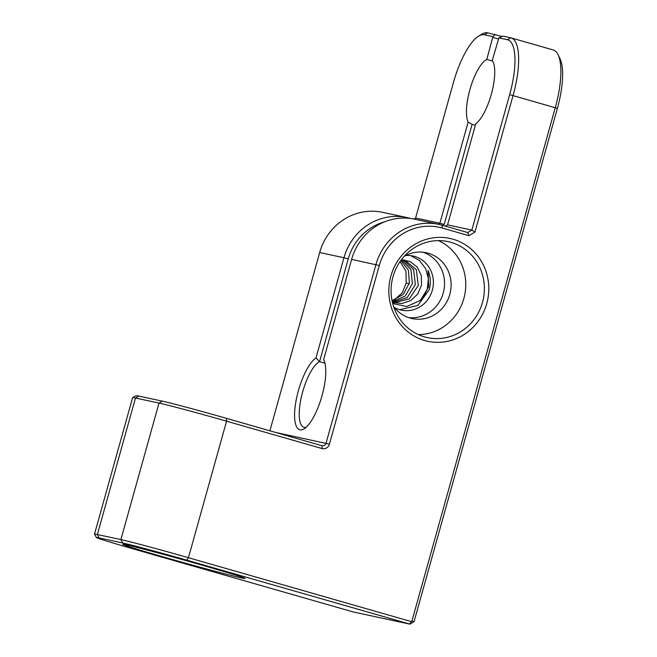 <?xml version="1.0" encoding="UTF-8"?>
<svg xmlns="http://www.w3.org/2000/svg" width="657" height="657" viewBox="0 0 657 657"><rect width="100%" height="100%" fill="white"/><g stroke="black" fill="none" stroke-linecap="round" stroke-linejoin="round"><path stroke-width="0.99" d="M511.006 37.868L553.227 49.973A56.116 17.862 106 0 1 558.097 54.753A56.116 17.862 106 0 1 555.272 107.666L411.939 621.005L409.459 624.002L409.902 624.15L353.203 611.954L130.587 548.135A52.47 1.084 -164.4 0 1 96.423 537.557L94.509 534.157A55.229 1.133 -164.4 0 1 94.501 534.133L132.624 397.6A55.229 1.133 15.6 0 1 132.64 397.584A55.229 1.133 15.6 0 1 135.482 398.027L159.01 403.07A55.229 1.133 15.6 0 1 226.566 421.186L322.02 448.55A6.266 5.938 102.1 0 0 329.412 444.148L379.294 265.494A53.357 50.564 -77.9 0 1 442.26 228.053L468.876 235.682L474.921 232.085L513.043 95.561A56.116 17.862 -74 0 0 511.006 37.868A56.116 17.862 -74 0 0 510.629 37.769L502.966 36.135L498.852 37.884L507.368 39.707L510.629 37.769M409.459 624.002L186.843 560.191A52.47 1.084 -164.4 0 0 122.662 542.978L99.141 537.935A52.47 1.084 -164.4 0 0 96.423 537.557M126.004 544.784A63.515 1.306 15.6 0 1 193.47 562.712A63.515 1.306 15.6 0 1 245.053 578.431A63.515 1.306 15.6 0 1 241.76 577.971A63.515 1.306 15.6 0 1 173.046 559.69A63.515 1.306 15.6 0 1 122.728 544.275A63.515 1.306 15.6 0 1 126.004 544.784M411.939 621.005L414.041 621.686L557.374 108.348A52.609 16.745 106 0 0 560.027 58.744L558.097 54.753M409.902 624.15L414.041 621.686M411.06 621.53L188.444 557.711A55.229 1.133 -164.4 0 0 120.888 539.594L97.367 534.552A55.229 1.133 -164.4 0 0 94.501 534.133M486.755 303.591A52.609 49.858 -77.9 0 1 424.668 340.507A52.609 49.858 -77.9 0 1 390.874 276.104A52.609 49.858 -77.9 0 1 452.96 239.189A52.609 49.858 -77.9 0 1 486.755 303.591M482.468 302.442A49.103 46.532 -77.9 0 1 427.436 337.624A49.103 46.532 -77.9 0 1 392.976 276.786A49.103 46.532 -77.9 0 1 448.008 241.604A49.103 46.532 -77.9 0 1 482.468 302.442M418.353 334.627A49.103 46.532 102.1 0 0 463.875 298.459A49.103 46.532 102.1 0 0 438.49 240.626M404.301 256.214A33.671 31.914 -77.9 0 1 426.179 252.715A33.671 31.914 -77.9 0 1 449.807 294.426A33.671 31.914 -77.9 0 1 412.07 318.555A33.671 31.914 -77.9 0 1 393.551 306.4M408.835 317.668A33.671 31.914 102.1 0 0 443.245 293.022A33.671 31.914 102.1 0 0 422.862 252.189M468.876 235.682L467.71 232.537L471.849 230.081L447.557 224.875L475.791 123.738A34.369 10.939 -74 0 0 491.797 92.522A34.369 10.939 -74 0 0 492.265 60.584L498.852 37.884M474.921 232.085L471.849 230.081L509.66 94.649A53.357 16.983 -74 0 0 507.368 39.707M306.203 427.206A34.369 10.939 106 0 1 303.895 427.272A34.369 10.939 106 0 1 302.647 391.933A34.369 10.939 106 0 1 319.565 361.646L348.259 258.891A52.609 49.858 102.1 0 1 384.402 221.91M324.369 361.26L323.63 359.625A37.876 12.056 106 0 1 323.893 360.135A37.876 12.056 106 0 1 321.987 395.843A37.876 12.056 106 0 1 304.232 428.725A37.876 12.056 106 0 1 298.36 390.784A37.876 12.056 106 0 1 315.976 357.991L343.964 257.741L319.672 252.534L269.896 430.803M323.63 359.625L351.626 259.384A56.116 53.184 -77.9 0 1 414.518 219.175L438.81 224.374A56.116 53.184 -77.9 0 1 442.145 225.211L467.71 232.537M445.413 226.148L447.557 224.875M132.64 397.584L136.04 395.67A52.47 1.084 15.6 0 1 138.742 396.089L162.263 401.131A52.47 1.084 15.6 0 1 226.443 418.345L321.897 445.709A3.507 3.326 102.1 0 0 326.036 443.245L375.919 264.59A56.116 53.184 -77.9 0 1 438.81 224.374M423.445 297.235L427.255 289.203L428.389 278.691L425.662 268.631L419.412 260.484L410.715 255.63M399.702 309.718L417.885 305.472L429.243 289.63C431.033 283.077 430.639 276.687 428.052 270.462L428.701 286.83L420.381 300.421L406.634 306.532L392.705 303.493M405.558 255.532A27.676 26.231 -77.9 0 1 412.892 255.992A27.676 26.231 -77.9 0 1 432.314 290.287A27.676 26.231 -77.9 0 1 401.296 310.12A27.676 26.231 -77.9 0 1 394.422 307.533M394.299 300.019L402.281 292.735L406.198 283.003L405.985 271.267L400.047 261.601M392.04 300.627L403.242 294.435L409.368 282.97L408.424 270.191L400.827 260.492M392.262 301.67L405.213 296.077L412.382 283.627L410.904 269.551L401.526 259.786M401.337 259.794L410.124 261.519L417.252 267.112L421.326 275.513L421.515 285.097L417.762 294.032L410.724 300.619L401.714 303.575L392.41 302.335L407.159 297.629L415.314 284.629L413.639 269.625L403.102 259.802M393.88 302.82L409.254 298.968L418.279 285.491L416.333 269.641L404.646 259.942M406.198 283.003L409.212 283.66M324.944 363.181L319.565 361.646L315.976 357.991M475.364 125.265L472.12 124.337L444.189 224.382L442.58 225.335M410.674 218.502L410.19 218.362A56.116 53.184 102.1 0 0 406.855 217.533A56.116 53.184 102.1 0 0 343.964 257.741L348.259 258.891M406.855 217.533L382.563 212.326A56.116 53.184 102.1 0 0 319.672 252.534M472.12 124.337L468.137 122.095A34.369 10.939 106 0 1 469.878 89.705A34.369 10.939 106 0 1 486.796 59.417L492.914 36.611L484.398 34.788A53.357 16.983 -74 0 0 478.419 36.283A53.357 16.983 -74 0 0 453.412 82.601L415.602 218.025L413.894 219.044M502.194 36.464L487.658 32.85A56.116 17.862 -74 0 0 481.367 34.427L478.419 36.283M468.137 122.095L439.894 223.232L415.602 218.025M495.312 34.492L492.914 36.611M492.947 37.383L498.31 38.919M492.602 61.076L486.796 59.417M444.189 224.382L439.894 223.232L438.194 224.242M509.66 94.649L557.374 108.348M226.443 418.345L226.566 421.186L188.444 557.711L186.843 560.191M442.145 225.211L442.26 228.053M351.626 259.384L379.294 265.494M275.669 432.454L329.412 444.148M321.897 445.709L322.02 448.55M162.263 401.131L159.01 403.07L120.888 539.594L122.662 542.978M99.141 537.935L97.367 534.552L135.482 398.027L138.742 396.089M484.398 34.788L487.658 32.85"/></g></svg>
